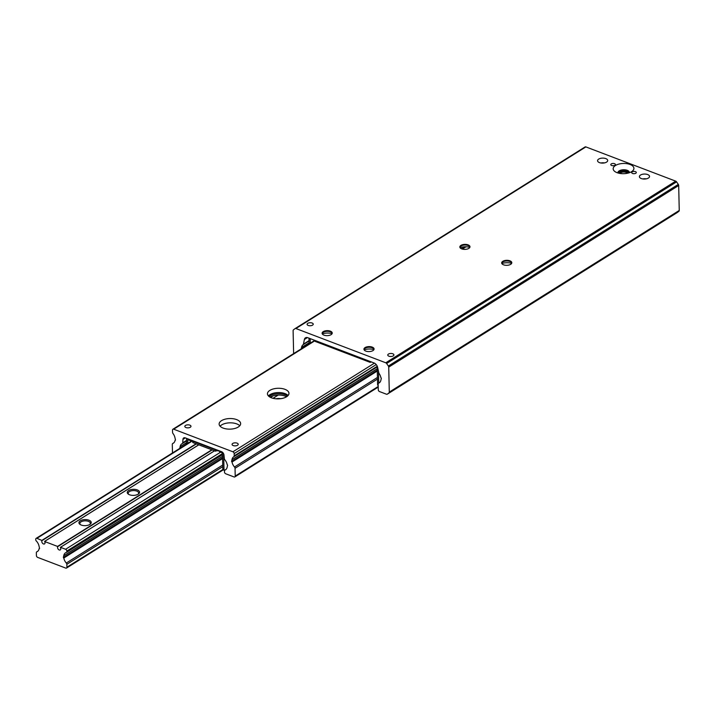 <?xml version="1.0" encoding="UTF-8"?>
<svg xmlns="http://www.w3.org/2000/svg" width="715" height="715" viewBox="0 0 715 715"><rect width="100%" height="100%" fill="white"/><g stroke="black" fill="none" stroke-linecap="round" stroke-linejoin="round"><path stroke-width="1.07" d="M179.724 448.43L180.135 446.687A7.302 4.898 57.9 0 1 181.869 443.792A7.302 4.898 57.9 0 1 182.28 443.577A1.537 1.028 -122.1 0 0 182.361 443.532A1.537 1.028 -122.1 0 0 182.745 442.8L182.942 439.394A3.075 2.065 57.9 0 1 183.692 437.938A3.075 2.065 57.9 0 1 185.265 437.866L221.543 451.692A3.075 2.065 57.9 0 1 223.974 455.044L224.331 458.655A1.537 1.028 -122.1 0 0 224.841 459.799A7.302 4.898 57.9 0 1 227.156 464.607L227.62 465.152L227.209 466.949A7.302 4.898 57.9 0 1 225.484 469.835A7.302 4.898 57.9 0 1 224.948 470.113A1.537 1.028 -122.1 0 0 224.832 470.166A1.537 1.028 -122.1 0 0 224.456 471.015L224.474 471.972A1.537 1.028 -122.1 0 0 225.699 473.768L234.055 476.95A1.537 1.028 -122.1 0 0 234.842 476.914A1.537 1.028 -122.1 0 0 235.217 476.065L235.038 468.298A1.537 1.028 -122.1 0 0 234.493 466.993A7.302 4.898 57.9 0 1 232.035 462.015L231.571 461.479L231.982 459.682A7.302 4.898 57.9 0 1 233.707 456.787A7.302 4.898 57.9 0 1 233.805 456.733A1.537 1.028 -122.1 0 0 233.832 456.715A1.537 1.028 -122.1 0 0 234.207 455.866L234.154 453.578A1.537 1.028 -122.1 0 0 232.929 451.791L173.682 429.206A1.537 1.028 -122.1 0 0 172.896 429.241A1.537 1.028 -122.1 0 0 172.512 430.081L172.565 432.369A1.537 1.028 -122.1 0 0 173.012 433.558A7.302 4.898 57.9 0 1 175.014 437.973L175.506 440.109L175.059 440.306A7.302 4.898 57.9 0 1 173.334 443.202A7.302 4.898 57.9 0 1 172.78 443.479A1.537 1.028 -122.1 0 0 172.672 443.532A1.537 1.028 -122.1 0 0 172.288 444.381L172.467 452.148A1.537 1.028 -122.1 0 0 172.637 452.872M186.633 441.924L186.427 442.755L180.135 446.687M185.998 443.077L186.034 444.48M190.288 427.257A3.075 1.51 178.7 0 1 186.892 427.793A3.075 1.51 178.7 0 1 184.828 426.417A3.075 1.51 178.7 0 1 187.866 424.835A3.075 1.51 178.7 0 1 190.977 426.274A3.075 1.51 178.7 0 1 190.288 427.257M237.532 445.266A3.075 1.51 -1.3 0 0 238.211 444.283A3.075 1.51 -1.3 0 0 235.11 442.835A3.075 1.51 -1.3 0 0 232.071 444.426A3.075 1.51 -1.3 0 0 234.136 445.803A3.075 1.51 -1.3 0 0 237.532 445.266M221.516 420.661A10.761 5.3 -1.3 0 0 219.13 424.093A10.761 5.3 -1.3 0 0 226.351 428.911A10.761 5.3 -1.3 0 0 238.256 427.034A10.761 5.3 -1.3 0 0 240.642 423.602A10.761 5.3 -1.3 0 0 233.421 418.776A10.761 5.3 -1.3 0 0 221.516 420.661M269.841 390.39A10.761 5.3 -1.3 0 0 267.455 393.822A10.761 5.3 -1.3 0 0 274.676 398.639A10.761 5.3 -1.3 0 0 286.581 396.762A10.761 5.3 -1.3 0 0 288.967 393.33A10.761 5.3 -1.3 0 0 281.746 388.504A10.761 5.3 -1.3 0 0 269.841 390.39M220.095 426.212A10.761 5.3 178.7 0 1 229.864 422.833A10.761 5.3 178.7 0 1 239.775 425.765M268.42 395.94A10.761 5.3 178.7 0 1 278.189 392.562A10.761 5.3 178.7 0 1 288.1 395.493M642.749 178.929A5.077 2.502 178.7 0 1 646.288 178.848A5.077 2.502 -1.3 0 0 642.749 178.929M600.922 162.984A5.077 2.502 178.7 0 1 604.452 162.904A5.077 2.502 178.7 0 0 600.922 162.984M619.047 173.253A4.612 2.27 178.7 0 1 620.066 171.886A4.612 2.27 178.7 0 1 625.071 171.073A4.612 2.27 178.7 0 1 628.262 173.048M627.323 173.271A3.843 1.895 -1.3 0 0 624.365 172.047A3.843 1.895 -1.3 0 0 620.683 172.789A3.843 1.895 -1.3 0 0 619.994 173.441M60.489 547.324L60.4 547.511A2.074 1.394 -122.1 0 1 60.266 549.907A2.074 1.394 -122.1 0 1 58.085 549.04A2.074 1.394 -122.1 0 1 57.87 546.546L44.652 541.505A2.074 1.394 -122.1 0 1 44.518 543.9A2.074 1.394 -122.1 0 1 42.337 543.034A2.074 1.394 -122.1 0 1 42.122 540.54L36.912 538.341A1.537 1.028 57.9 0 0 36.125 538.377A1.537 1.028 57.9 0 0 35.75 539.226L35.759 539.789A1.341 0.903 57.9 0 0 36.358 541.049A7.302 4.898 -122.1 0 1 39.084 546.34L39.584 548.441L39.128 548.593A7.302 4.898 57.9 0 1 37.395 551.524A7.302 4.898 57.9 0 1 36.849 551.801A1.537 1.028 -122.1 0 0 36.733 551.864A1.537 1.028 -122.1 0 0 36.349 552.704L36.42 555.591A1.537 1.028 -122.1 0 0 37.645 557.387L65.735 568.094A1.537 1.028 -122.1 0 0 66.522 568.059A1.537 1.028 -122.1 0 0 66.897 567.21L66.835 564.323A1.537 1.028 -122.1 0 0 66.289 563.027A7.302 4.898 57.9 0 1 63.814 558.004L63.349 557.503L63.76 555.752A7.302 4.898 57.9 0 1 65.503 552.811A7.302 4.898 57.9 0 1 66.289 552.454A1.537 1.028 -122.1 0 0 66.459 552.382A1.537 1.028 -122.1 0 0 66.835 551.533L66.826 551.068A1.537 1.028 -122.1 0 0 65.601 549.272L60.489 547.324L214.545 450.825M275.936 398.791A6.149 3.03 178.7 0 1 280.718 398.684M89.777 524.497A5.228 2.574 -1.3 0 0 90.331 523.3A5.228 2.574 -1.3 0 0 86.819 520.958A5.228 2.574 -1.3 0 0 81.045 521.87A5.228 2.574 -1.3 0 0 79.874 523.541A5.228 2.574 -1.3 0 0 80.491 524.712M138.102 494.226A5.228 2.574 -1.3 0 0 138.656 493.028A5.228 2.574 -1.3 0 0 135.144 490.687A5.228 2.574 -1.3 0 0 129.37 491.598A5.228 2.574 -1.3 0 0 128.208 493.27A5.228 2.574 -1.3 0 0 128.816 494.44M63.814 558.004L222.571 458.556M63.76 555.752L222.517 456.304L63.707 555.796M80.303 520.797A6.149 3.03 178.7 0 1 88.74 520.118A6.149 3.03 178.7 0 1 90.197 524.22A6.149 3.03 178.7 0 1 80.053 524.444A6.149 3.03 178.7 0 1 80.303 520.797M128.629 490.526A6.149 3.03 178.7 0 1 137.066 489.847A6.149 3.03 178.7 0 1 138.522 493.949A6.149 3.03 178.7 0 1 128.378 494.172A6.149 3.03 178.7 0 1 128.629 490.526M301.158 348.893L301.578 347.445A7.302 4.898 57.9 0 1 303.133 344.666A1.537 1.028 -122.1 0 0 303.446 344.138L304.393 339.482A4.612 3.092 57.9 0 1 305.457 337.82A4.612 3.092 57.9 0 1 307.816 337.712L374.079 362.97A4.612 3.092 57.9 0 1 377.636 367.403L378.816 372.864A1.537 1.028 -122.1 0 0 379.165 373.641A7.302 4.898 57.9 0 1 380.872 377.663L381.336 378.199L380.925 379.996A7.302 4.898 57.9 0 1 379.191 382.891A7.302 4.898 57.9 0 1 378.646 383.169A1.537 1.028 -122.1 0 0 378.53 383.231A1.537 1.028 -122.1 0 0 378.146 384.08L378.28 389.773A1.537 1.028 -122.1 0 0 379.504 391.561L386.484 394.224A1.537 1.028 -122.1 0 0 387.262 394.188A1.537 1.028 -122.1 0 0 387.316 394.153L388.96 392.901A1.537 1.028 -122.1 0 0 389.291 392.088L388.728 367.117A1.537 1.028 -122.1 0 0 388.352 366.035L386.618 363.497A1.537 1.028 -122.1 0 0 385.769 362.782L295.912 328.534A1.537 1.028 -122.1 0 0 295.134 328.569A1.537 1.028 -122.1 0 0 295.081 328.605L293.436 329.856A1.537 1.028 -122.1 0 0 293.105 330.67L293.624 353.612M677.168 212.587A1.537 1.028 -122.1 0 0 677.221 212.561A1.537 1.028 -122.1 0 0 677.275 212.525L678.919 211.274A1.537 1.028 -122.1 0 0 679.25 210.469L678.687 185.489A1.537 1.028 -122.1 0 0 678.312 184.407L676.578 181.869A1.537 1.028 -122.1 0 0 675.729 181.154L585.871 146.906A1.537 1.028 -122.1 0 0 585.085 146.941A1.537 1.028 -122.1 0 0 585.04 146.977L295.188 328.543M307.772 323.323A3.075 1.51 178.7 0 1 311.177 322.787A3.075 1.51 178.7 0 1 313.242 324.163A3.075 1.51 178.7 0 1 312.553 325.137A3.075 1.51 178.7 0 1 309.157 325.683A3.075 1.51 178.7 0 1 307.093 324.297A3.075 1.51 178.7 0 1 307.772 323.323M388.459 354.068A3.075 1.51 178.7 0 1 391.856 353.532A3.075 1.51 178.7 0 1 393.92 354.908A3.075 1.51 178.7 0 1 390.882 356.499A3.075 1.51 178.7 0 1 387.771 355.051A3.075 1.51 178.7 0 1 388.459 354.068M460.961 245.37A5.077 2.502 -1.3 0 0 459.834 246.988A5.077 2.502 -1.3 0 0 463.24 249.267A5.077 2.502 -1.3 0 0 468.843 248.382A5.077 2.502 -1.3 0 0 469.978 246.755A5.077 2.502 -1.3 0 0 466.564 244.485A5.077 2.502 -1.3 0 0 460.961 245.37M502.797 261.315A5.077 2.502 -1.3 0 0 501.662 262.932A5.077 2.502 -1.3 0 0 505.076 265.211A5.077 2.502 -1.3 0 0 510.68 264.327A5.077 2.502 -1.3 0 0 511.806 262.709A5.077 2.502 -1.3 0 0 508.401 260.43A5.077 2.502 -1.3 0 0 502.797 261.315M640.524 175.041A5.077 2.502 178.7 0 1 646.128 174.156A5.077 2.502 178.7 0 1 649.542 176.435A5.077 2.502 178.7 0 1 648.416 178.053A5.077 2.502 178.7 0 1 642.803 178.938A5.077 2.502 178.7 0 1 639.398 176.659A5.077 2.502 178.7 0 1 640.524 175.041M611.298 163.905A2.306 1.135 178.7 0 1 613.845 163.503A2.306 1.135 178.7 0 1 615.4 164.539A2.306 1.135 178.7 0 1 613.121 165.719A2.306 1.135 178.7 0 1 610.789 164.638A2.306 1.135 178.7 0 1 611.298 163.905M615.481 165.496A10.376 5.112 178.7 0 1 629.709 164.352A10.376 5.112 178.7 0 1 632.167 171.269A10.376 5.112 178.7 0 1 631.622 171.654A10.376 5.112 178.7 0 1 615.061 171.663A10.376 5.112 178.7 0 1 615.481 165.496M598.687 159.096A5.077 2.502 -1.3 0 0 597.561 160.714A5.077 2.502 -1.3 0 0 600.966 162.993A5.077 2.502 -1.3 0 0 606.579 162.108A5.077 2.502 -1.3 0 0 607.705 160.491A5.077 2.502 -1.3 0 0 604.3 158.212A5.077 2.502 -1.3 0 0 598.687 159.096M632.212 171.877A2.306 1.135 -1.3 0 0 631.702 172.61A2.306 1.135 -1.3 0 0 633.249 173.647A2.306 1.135 -1.3 0 0 635.805 173.245A2.306 1.135 -1.3 0 0 636.314 172.512A2.306 1.135 -1.3 0 0 634.768 171.475A2.306 1.135 -1.3 0 0 632.212 171.877M365.061 347.588A5.077 2.502 -1.3 0 0 363.935 349.206A5.077 2.502 -1.3 0 0 367.34 351.485A5.077 2.502 -1.3 0 0 372.953 350.6A5.077 2.502 -1.3 0 0 374.079 348.974A5.077 2.502 -1.3 0 0 370.674 346.704A5.077 2.502 -1.3 0 0 365.061 347.588M323.225 331.644A5.077 2.502 -1.3 0 0 322.099 333.262A5.077 2.502 -1.3 0 0 325.504 335.541A5.077 2.502 -1.3 0 0 331.117 334.647A5.077 2.502 -1.3 0 0 332.243 333.029A5.077 2.502 -1.3 0 0 328.837 330.759A5.077 2.502 -1.3 0 0 323.225 331.644M308.88 342.932L308.898 344.04M332.118 333.619A9.688 4.773 -1.3 0 0 322.251 333.842M373.954 349.564A9.688 4.773 -1.3 0 0 364.087 349.787M629.352 172.717A5.765 2.842 -1.3 0 0 623.596 170.42A5.765 2.842 -1.3 0 0 617.948 172.967M501.814 263.513A9.688 4.773 178.7 0 1 511.681 263.29M459.977 247.569A9.688 4.773 178.7 0 1 469.853 247.345M629.388 172.699A5.765 2.842 -1.3 0 0 629.406 172.458A5.765 2.842 -1.3 0 0 623.578 169.75A5.765 2.842 -1.3 0 0 617.876 172.717A5.765 2.842 -1.3 0 0 617.903 172.959M501.716 263.272A5.077 2.502 178.7 0 1 502.538 262.173A5.077 2.502 178.7 0 1 510.903 261.985A5.077 2.502 178.7 0 1 511.77 263.04M459.888 247.319A5.077 2.502 178.7 0 1 460.701 246.228A5.077 2.502 178.7 0 1 469.067 246.031A5.077 2.502 178.7 0 1 469.934 247.095M363.989 349.546A5.077 2.502 178.7 0 1 364.811 348.446A5.077 2.502 178.7 0 1 373.176 348.25A5.077 2.502 178.7 0 1 374.043 349.313M322.152 333.592A5.077 2.502 178.7 0 1 322.974 332.502A5.077 2.502 178.7 0 1 331.34 332.305A5.077 2.502 178.7 0 1 332.207 333.369M371.443 361.969A2.306 1.135 -1.3 0 0 370.2 362.371L370.182 361.486M315.172 340.519L315.199 341.413L370.2 362.371M378.19 385.707A3.075 1.707 -69.1 0 1 377.592 384.178L377.18 366.044M310.203 338.624L310.301 343.164M378.485 371.317L378.753 383.088M309.13 343.897L309.005 338.168M269.046 396.512A10.761 5.3 178.7 0 1 287.502 396.092M286.554 396.78A10.761 5.3 -1.3 0 0 270.029 397.156M223.652 453.837L223.992 468.87A3.075 1.707 110.9 0 0 224.599 470.407L223.634 470.077A3.075 1.707 -69.1 0 1 222.794 468.414L222.436 452.863L219.594 451.782A2.306 1.135 -1.3 0 0 218.012 450.781A2.306 1.135 -1.3 0 0 215.501 451.192L215.474 449.851L192.737 441.191L192.773 442.531L215.501 451.192M192.827 441.137A2.306 1.135 -1.3 0 0 190.61 440.726L187.768 439.645L187.848 443.336M215.474 449.851A2.306 1.135 178.7 0 1 216.046 449.592M186.678 444.069L186.552 438.349M190.592 439.895L190.61 440.726M219.577 450.942L219.594 451.782M182.745 442.8L186.597 440.386M182.441 443.47L186.606 440.869L182.361 443.532M182.942 439.394L185.346 437.893M172.78 443.479L173.816 442.826M234.154 453.578L376.242 364.579M234.207 455.866L377.18 366.312M233.85 456.706L377.198 366.911L233.832 456.715M231.982 459.682L377.234 368.699M231.571 461.479L377.27 370.209M231.749 461.747L377.279 370.593M231.848 461.783L377.279 370.692M232.035 462.015L377.288 371.031M234.493 466.993L377.44 377.457M235.038 468.298L377.475 379.084M235.217 476.065L378.208 386.502M224.948 470.113L225.958 469.478M232.929 451.791L374.454 363.14M173.682 429.206L315.181 340.572M36.912 538.341L192.415 440.932M42.024 540.29L196.08 443.792M270.297 397.299L272.138 396.146M42.122 540.54L196.393 443.908M270.574 397.442L273.184 395.806M57.87 546.546L212.141 449.914M66.289 563.027L222.714 465.036M66.835 564.323L222.758 466.654M66.897 567.21L223 469.424M36.849 551.801L37.886 551.149M66.602 552.266L222.481 454.615M63.349 557.503L222.553 457.779M63.537 557.772L222.562 458.163M63.635 557.807L222.562 458.261M65.601 549.272L220.622 452.166M57.772 546.287L211.828 449.789M44.741 541.327L198.797 444.828M273.05 398.318L278.233 395.064M66.826 551.068L222.454 453.578M66.835 551.533L222.472 454.043M295.912 328.534L585.871 146.906M385.769 362.782L675.729 181.154M378.646 383.169L379.683 382.525M462.382 249.088L466.037 246.791M462.006 248.972L465.501 246.782M301.578 347.445L309.103 342.726M303.133 344.666L309.068 340.948M303.446 344.138L309.059 340.626M460.308 248.016L461.729 247.122M387.316 394.153L677.275 212.525M388.96 392.901L678.919 211.274M389.291 392.088L679.25 210.469M388.728 367.117L678.687 185.489M388.352 366.035L678.312 184.407M386.618 363.497L676.578 181.869M461.899 248.936L465.349 246.782M461.524 248.793L464.714 246.791M304.393 339.482L307.414 337.587M377.592 384.178L378.155 384.393M222.794 468.414L223.992 468.87M180.082 446.777L186.365 442.844M172.672 443.532L173.87 442.782M231.928 459.772L377.243 368.752M234.842 476.914L378.217 387.101M224.832 470.166L226.003 469.433M172.896 429.241L314.77 340.367M36.733 551.864L37.931 551.113M66.522 568.059L223.286 469.853M66.459 552.382L222.481 454.651M36.125 538.377L191.915 440.789M44.661 541.327L198.752 444.81M272.996 398.3L278.162 395.064M60.409 547.332L214.5 450.808M301.524 347.535L309.112 342.78M460.344 248.051L461.863 247.095M378.53 383.231L379.728 382.48M387.262 394.188L677.221 212.561M295.134 328.569L585.085 146.941"/></g></svg>
